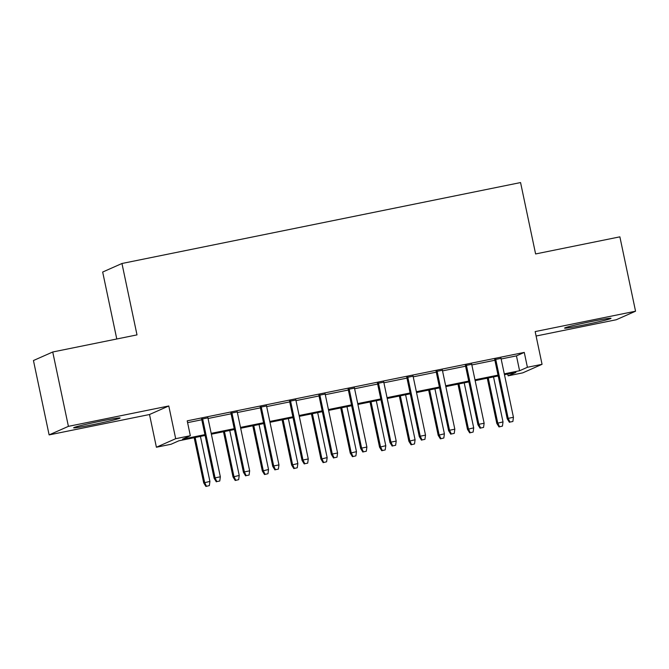 <?xml version="1.0" encoding="UTF-8"?>
<svg xmlns="http://www.w3.org/2000/svg" width="669" height="669" viewBox="0 0 669 669"><rect width="100%" height="100%" fill="white"/><g stroke="black" fill="none" stroke-linecap="round" stroke-linejoin="round"><path stroke-width="1" d="M92.799 424.69A23.733 0.937 168.1 0 0 120.085 418A23.733 0.937 168.1 0 0 100.935 421.094A23.733 0.937 168.1 0 0 73.649 427.784A23.733 0.937 168.1 0 0 92.799 424.69M583.736 325.017A23.733 0.937 168.1 0 0 611.023 318.319A23.733 0.937 168.1 0 0 591.873 321.413A23.733 0.937 168.1 0 0 564.586 328.111A23.733 0.937 168.1 0 0 583.736 325.017M205.107 435.469L178.874 440.796L171.055 444.258L156.404 447.235L175.688 438.697L190.339 435.72L182.52 439.182L204.931 434.633M149.505 414.521L168.789 405.974L68.405 426.354L52.734 351.994L33.45 360.532L49.121 434.9L149.505 414.521L156.404 447.235M116.782 338.991L102.675 272.04L121.959 263.494L520.566 182.562L535.61 253.952L619.879 236.843L635.55 311.21L535.167 331.59L542.057 364.312L522.773 372.85L508.122 375.827L515.941 372.365L504.459 374.69M536.095 336.022L616.266 319.749L635.55 311.21M507.738 374.03L508.122 375.827M68.405 426.354L49.121 434.9M207.917 417.857L201.662 419.129M237.227 411.912L230.972 413.183M266.538 405.958L260.283 407.229M295.849 400.003L289.593 401.275M325.159 394.058L318.904 395.329M354.47 388.104L348.214 389.375M383.78 382.158L377.517 383.429M413.091 376.204L406.827 377.475M442.401 370.25L436.138 371.521M471.712 364.304L465.448 365.575M501.148 358.977L516.451 355.875L524.27 352.412L187.211 420.843L190.339 435.72M187.588 422.649L201.795 419.764M208.051 418.493L231.106 413.81M237.361 412.539L260.417 407.856M266.672 406.585L289.727 401.91M295.982 400.639L319.029 395.956M325.293 394.685L348.34 390.01M354.603 388.739L377.651 384.056M383.914 382.785L406.961 378.102M413.225 376.831L436.272 372.156M442.535 370.885L465.582 366.202M471.846 364.931L494.893 360.248M501.022 358.35L494.759 359.621M168.789 405.974L175.688 438.697M524.27 352.412L527.406 367.281L542.057 364.312M52.734 351.994L137.003 334.885L121.959 263.494M498.204 375.961L475.149 380.644M468.894 381.915L445.847 386.598M439.583 387.869L416.536 392.544M410.273 393.815L387.226 398.498M380.962 399.769L357.915 404.444M351.651 405.715L328.604 410.398M322.341 411.669L299.294 416.352M293.039 417.623L269.983 422.298M263.728 423.569L240.673 428.252M234.418 429.523L211.362 434.198M504.284 373.854L519.587 370.743L527.406 367.281M211.187 433.361L234.242 428.678M240.497 427.407L263.544 422.733M269.808 421.462L292.855 416.779M299.118 415.508L322.165 410.833M328.429 409.562L351.476 404.879M357.739 403.608L380.786 398.925M387.05 397.654L410.097 392.979M416.352 391.708L439.408 387.025M445.663 385.754L468.718 381.079M474.973 379.808L498.029 375.125M516.451 355.875L519.587 370.743M494.692 359.32L507.227 418.777L508.164 418.359L495.679 359.119M509.945 422.08L512.872 421.487L509.945 422.08L508.164 418.359L513.441 417.289L500.956 358.049M507.227 418.777L509.418 422.306M512.872 421.487L513.441 417.289M498.999 426.931L502.444 426.103L498.999 426.931L496.799 423.393L503.013 421.905L493.53 376.915M499.517 426.697L497.736 422.975L488.253 377.985M496.799 423.393L487.275 378.186M503.013 421.905L502.444 426.103M465.39 365.274L477.917 424.723L478.853 424.305L466.368 365.073M480.635 428.026L483.562 427.432L480.635 428.026L478.853 424.305L484.13 423.234L471.645 364.003M477.917 424.723L480.108 428.26M483.562 427.432L484.13 423.234M436.079 371.228L448.606 430.677L449.543 430.259L437.058 371.027M451.324 433.98L454.251 433.387L451.324 433.98L449.543 430.259L454.82 429.189L442.334 369.957M448.606 430.677L450.797 434.214M454.251 433.387L454.82 429.189M406.769 377.174L419.296 436.623L420.232 436.213L407.747 376.973M422.014 439.934L424.94 439.332L422.014 439.934L420.232 436.213L425.509 435.143L413.024 375.903M419.296 436.623L421.487 440.16M424.94 439.332L425.509 435.143M377.458 383.128L389.985 442.577L390.922 442.159L378.437 382.927M392.703 445.88L395.63 445.286L392.703 445.88L390.922 442.159L396.199 441.088L383.713 381.857M389.985 442.577L392.185 446.114M395.63 445.286L396.199 441.088M469.688 432.876L473.142 432.049L469.688 432.876L467.489 429.339L473.702 427.851L464.219 382.86M470.207 432.651L468.425 428.929L458.951 383.931M467.489 429.339L457.964 384.131M473.702 427.851L473.142 432.049M440.378 438.831L443.831 438.003L440.378 438.831L438.178 435.293L444.392 433.805L434.917 388.814M440.896 438.596L439.115 434.875L429.64 389.885M438.178 435.293L428.653 390.086M444.392 433.805L443.831 438.003M411.067 444.776L414.521 443.957L411.067 444.776L408.868 441.247L415.081 439.759L405.606 394.769M411.586 444.551L409.813 440.829L400.33 395.839M408.868 441.247L399.343 396.031M415.081 439.759L414.521 443.957M381.756 450.73L385.21 449.903L381.756 450.73L379.557 447.193L385.779 445.705L376.296 400.714M382.275 450.496L380.502 446.775L371.019 401.785M379.557 447.193L370.032 401.985M385.779 445.705L385.21 449.903M348.148 389.074L360.675 448.531L361.611 448.113L349.134 388.873M363.392 451.834L366.319 451.241L363.392 451.834L361.611 448.113L366.888 447.043L354.403 387.803M360.675 448.531L362.874 452.06M366.319 451.241L366.888 447.043M352.446 456.684L355.9 455.857L352.446 456.684L350.255 453.147L356.468 451.659L346.985 406.668M352.964 456.45L351.192 452.729L341.708 407.739M350.255 453.147L340.722 407.939M356.468 451.659L355.9 455.857M318.837 395.028L331.364 454.477L332.301 454.067L319.824 394.827M334.082 457.78L337.017 457.186L334.082 457.78L332.301 454.067L337.577 452.988L325.101 393.757M331.364 454.477L333.563 458.014M337.017 457.186L337.577 452.988M323.135 462.63L326.589 461.802L323.135 462.63L320.944 459.093L327.158 457.613L317.675 412.614M323.662 462.404L321.881 458.683L312.398 413.685M320.944 459.093L311.411 413.885M327.158 457.613L326.589 461.802M289.526 400.982L302.053 460.431L302.99 460.013L290.513 400.781M304.771 463.734L307.707 463.14L304.771 463.734L302.99 460.013L308.267 458.942L295.79 399.711M302.053 460.431L304.253 463.968M307.707 463.14L308.267 458.942M293.825 468.584L297.279 467.756L293.825 468.584L291.634 465.047L297.847 463.558L288.364 418.568M294.352 468.35L292.57 464.629L283.087 419.639M291.634 465.047L282.109 419.839M297.847 463.558L297.279 467.756M260.216 406.928L272.743 466.377L273.688 465.967L261.203 406.727M275.461 469.688L278.396 469.094L275.461 469.688L273.688 465.967L278.956 464.896L266.479 405.657M272.743 466.377L274.942 469.914M278.396 469.094L278.956 464.896M264.514 474.53L267.968 473.711L264.514 474.53L262.323 471.001L268.537 469.513L259.054 424.522M265.041 474.304L263.26 470.583L253.777 425.593M262.323 471.001L252.798 425.793M268.537 469.513L267.968 473.711M230.905 412.882L243.432 472.331L244.377 471.913L231.892 412.681M246.15 475.634L249.085 475.04L246.15 475.634L244.377 471.913L249.654 470.842L237.169 411.611M243.432 472.331L245.632 475.868M249.085 475.04L249.654 470.842M235.204 480.484L238.657 479.656L235.204 480.484L233.013 476.947L239.226 475.458L229.743 430.468M235.731 480.25L233.949 476.537L224.466 431.538M233.013 476.947L223.488 431.739M239.226 475.458L238.657 479.656M201.595 418.827L214.13 478.285L215.067 477.867L202.582 418.635M216.84 481.588L219.775 480.994L216.84 481.588L215.067 477.867L220.344 476.796L207.858 417.556M214.13 478.285L216.321 481.822M219.775 480.994L220.344 476.796M205.901 486.438L209.347 485.61L205.901 486.438L203.702 482.901L209.915 481.412L200.432 436.422M206.42 486.204L204.639 482.483L195.156 437.493M203.702 482.901L194.177 437.693M209.915 481.412L209.347 485.61"/></g></svg>
